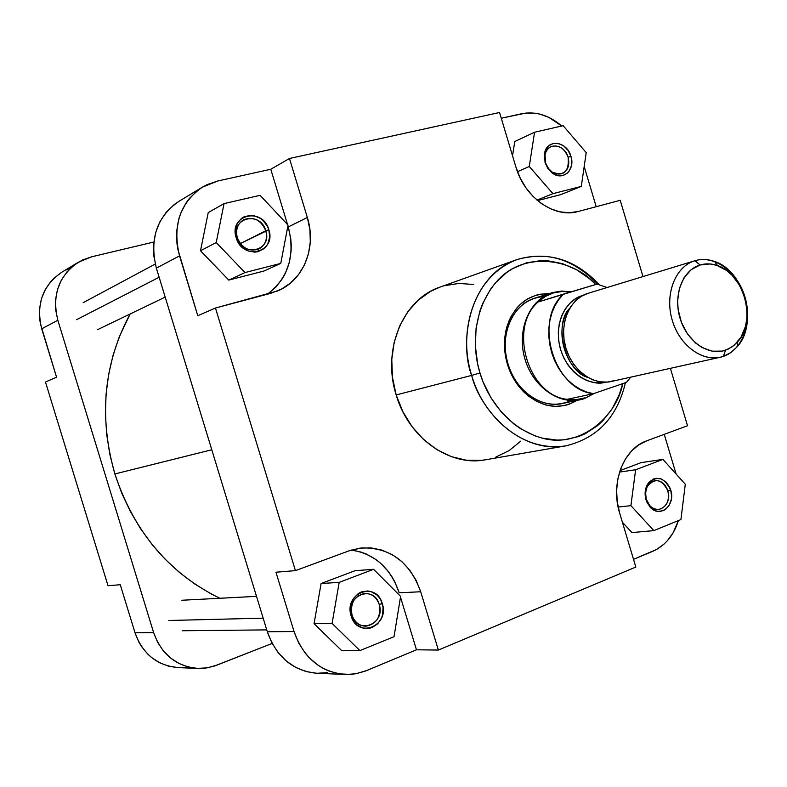 <?xml version="1.0" encoding="UTF-8"?>
<svg xmlns="http://www.w3.org/2000/svg" width="787" height="787" viewBox="0 0 787 787"><rect width="100%" height="100%" fill="white"/><g stroke="black" fill="none" stroke-linecap="round" stroke-linejoin="round"><path stroke-width="1.18" d="M120.273 584.731L135.02 632.778L138.915 642.162L141.503 646.481L147.808 654.154L151.458 657.43L159.594 662.723L168.556 666.156L178.255 667.622C157.144 665.684 142.742 654.066 135.02 632.778L120.273 584.731L108.026 585.725L45.469 382.029L108.026 585.725L120.273 584.731M182.732 667.583L187.463 667.051M70.279 268.229L65.833 270.069M61.602 272.351L53.978 278.204L50.663 281.716L45.184 289.734L41.426 298.834L39.557 308.632L39.645 318.765L40.442 323.821L56.566 377.189L41.711 328.809L57.835 320.279L55.7 309.96L55.592 299.562L57.49 289.498L61.317 280.172L66.915 271.958L74.037 265.16L82.399 260.044L91.656 256.798L153.829 242.022L91.656 256.798L78.267 262.268L61.779 272.243C42.518 285.612 35.828 304.471 41.711 328.809L57.835 320.279L153.632 632.63L57.835 320.279C51.785 295.273 58.592 275.932 78.267 262.268M216.641 665.231L207.237 667.838L197.537 668.409L187.926 666.914L178.777 663.392L170.464 657.962L163.312 650.829L157.626 642.271L153.632 632.63L135.02 632.778L153.632 632.63C161.551 654.509 176.278 666.432 197.822 668.429L206.017 668.025L214.044 666.166L272.145 643.432L216.641 665.231M45.469 382.029L56.566 377.189L45.469 382.029M114.853 473.961L211.782 449.77L114.853 473.961L109.826 454.315L106.668 434.306L105.419 414.178L106.078 394.159L108.636 374.474L113.043 355.33L119.231 336.954L130.091 314.013C103.697 363.2 98.621 416.52 114.853 473.961C134.193 532.042 169.195 573.477 219.858 598.268L210.985 593.821L194.832 584.052L179.525 572.523L165.25 559.341L152.186 544.643L140.47 528.569L130.268 511.304L121.69 493.036L114.853 473.961M237.31 237.684C242.868 258.106 272.627 250.581 265.79 230.768L268.829 229.765C276.68 252.479 242.573 261.136 236.179 237.704L237.31 237.684C235.392 229.627 237.546 223.626 243.773 219.691C253.689 216.277 261.028 219.966 265.79 230.768C267.737 239.032 265.445 245.101 258.913 248.967C249.164 252.047 241.963 248.279 237.31 237.684L236.179 237.704L235.333 230.473L237.133 223.754L241.284 218.579L244.049 216.828L250.433 215.313L253.798 215.618L260.251 218.255L263.094 220.488L267.462 226.351L268.829 229.765L269.675 236.917L267.944 243.586L266.163 246.42L263.871 248.771L258.057 251.692L254.772 252.145L248.062 250.925L242.012 247.069L237.576 241.156L236.179 237.704C228.417 214.585 262.769 206.617 268.829 229.765L240.34 243.586L265.79 230.768C260.487 210.562 230.542 217.556 237.31 237.684M545.529 162.771L548.185 168.192L552.317 172.215C564.131 176.278 569.394 171.3 568.106 157.282L570.949 156.357C575.415 169.52 563.403 181.059 552.858 173.484L547.555 168.054L545.529 162.771C543.748 155.098 545.578 149.707 551.038 146.589C558.662 144.523 564.358 148.084 568.106 157.282C569.906 165.054 567.998 170.474 562.39 173.543C554.855 175.452 549.237 171.861 545.529 162.771L544.211 156.239L545.48 150.347L548.667 145.851L553.271 143.45L558.593 143.5L563.807 145.979L568.145 150.494L570.949 156.357L571.628 159.535L571.441 165.752L569.217 171.035L567.437 173.061L562.862 175.511L557.55 175.531L552.287 173.091L547.9 168.566L545.057 162.653L544.486 153.652C546.621 138.571 566.984 140.834 570.949 156.357L568.106 157.282C564.643 143.726 546.876 141.788 545.027 154.931L545.529 162.771M646.265 499.243L649.629 505.411C658.129 515.938 672.472 504.201 667.838 490.744L670.711 489.967C676.023 505.392 659.595 518.859 649.836 506.798L646.265 499.243C644.386 489.16 647.317 482.943 655.069 480.582C661.041 480.336 665.3 483.73 667.838 490.744C669.737 500.916 666.727 507.143 658.817 509.425C652.954 509.543 648.763 506.149 646.265 499.243L645.104 493.233L645.429 490.016L647.553 484.28L649.265 481.978L653.653 478.929L656.161 478.299L661.316 478.949L666.018 481.998L669.55 486.976L670.711 489.967L671.586 496.381L671.272 499.568L669.196 505.284L665.477 509.425L663.156 510.694L658.07 511.383L655.482 510.773L650.741 507.743L647.15 502.736L645.979 499.715C644.533 494.521 644.887 489.691 647.032 485.225C655.846 474.836 663.736 476.42 670.711 489.967L667.838 490.744C661.749 478.929 654.863 477.552 647.18 486.612L645.547 492.682L646.265 499.243M352.025 615.129C357.544 635.424 385.945 623.943 379.196 604.426L382.275 603.619C390.008 625.97 357.475 639.182 351.13 615.887L352.025 615.129C350.067 602.97 354.386 595.72 364.961 593.378C371.838 593.506 376.579 597.195 379.196 604.426C381.164 616.801 376.698 624.061 365.807 626.196C359.157 625.862 354.563 622.183 352.025 615.129L351.13 615.887L350.245 608.567L350.756 604.908L353.599 598.287L358.439 593.437L361.39 591.913L367.755 590.958L370.943 591.568L376.698 594.795L379.049 597.303L380.938 600.284L383.033 607.19L382.669 614.48L381.567 617.933L377.721 623.776L372.202 627.514L369.054 628.39L362.62 627.987L356.796 624.78L352.487 619.261L351.13 615.887C343.466 593.113 376.245 580.58 382.275 603.619L379.196 604.426C373.923 584.328 345.345 595.287 352.025 615.129M580.216 399.747C557.668 404.803 531.707 385.364 524.447 357.2C516.902 329.114 529.926 299.414 552.041 292.715L561.741 291.042L571.028 291.859L561.721 291.052L552.661 292.528C529.543 299.03 516.203 330.57 525.086 359.472C533.616 388.483 561.859 406.663 584.466 398.576L594.411 393.352L584.466 398.576L562.557 403.495C540.964 408.65 515.613 390.618 508.018 363.928L507.399 364.204C503.641 351.248 503.503 338.695 506.985 326.546C514.678 304.687 528.648 293.738 548.913 293.699L540.541 294.181L536.095 295.204L527.674 298.834L520.168 304.461L516.843 307.973L511.245 316.197L509.022 320.84L505.854 330.953L504.506 341.853L505.028 353.088L507.399 364.204L511.54 374.75L520.66 388.601L528.323 395.979L536.882 401.527L546.001 405.039L555.317 406.397L564.456 405.571L568.844 404.361L577.009 400.426C559.35 410.371 541.8 407.725 524.339 392.477C516.498 384.813 510.852 375.389 507.399 364.204L508.018 363.928C511.314 374.612 516.705 383.623 524.201 390.952C539.361 404.439 555.002 407.627 571.126 400.514M479.962 372.949C472.987 351.327 470.852 310.865 497.295 280.811C524.496 250.286 573.448 258.825 595.729 284.5L589.64 278.844L576.635 269.784L562.597 263.684L548.027 260.812L540.718 260.635L526.385 262.858L512.908 268.475L506.661 272.509L495.456 282.848L490.626 289.075L482.765 303.329L479.824 311.219L476.096 328.149L475.368 346.014L477.679 364.076L479.962 372.949L471.688 375.399L479.962 372.949L482.952 381.597L490.97 397.828L501.368 412.113L513.724 423.859L520.473 428.649L534.737 435.791L542.125 438.103L556.999 440.1L564.348 439.785L578.514 436.578L585.203 433.726L597.461 425.708L602.931 420.622L612.306 408.571L619.349 394.415L622.733 383.663C616.319 417.484 579.281 448.777 541.928 438.054C505.303 427.489 486.041 394.356 479.962 372.949M599.123 284.589C575.248 259.189 547.841 250.866 516.931 259.621C464.241 279.867 460.611 348.671 471.688 375.399C456.086 326.497 478.329 272.105 516.931 259.621C546.611 250.758 573.585 258.982 597.874 284.284M516.931 259.621L440.041 287.088C403.141 299.08 381.675 349.733 396.176 394.946L471.688 375.399L396.176 394.946C408.502 437.916 449.682 466.917 485.5 459.785L565.942 445.835C528.5 453.332 484.979 421.832 471.688 375.399C477.63 402.698 513.458 453.646 565.942 445.835C597.481 438.113 617.293 417.09 625.399 382.757M351.376 550.034L361.154 552.1L366.339 554.058L376.068 559.616L380.514 563.167L388.404 571.618L391.759 576.448L394.7 581.623L399.186 592.798C390.686 568.086 374.75 553.832 351.376 550.034M179.052 201.275L174.094 204.659L166.136 212.362L159.918 221.747L155.688 232.47L153.642 244.088L153.868 256.139L156.357 268.141L267.314 631.745C276.453 657.184 293.069 671.045 317.171 673.308L346.733 674.498L356.068 673.702L365.129 671.173L416.471 649.796L438.369 650.062L420.701 591.755L438.369 650.062L635.837 567.053L619.664 513.114C610.151 483.248 623.501 448.6 646.727 440.818L687.523 425.747L670.386 368.336L687.523 425.747L646.727 440.818L638.611 444.999L631.39 451.177L625.36 459.136L620.766 468.57L617.815 479.116L616.614 490.36L617.244 501.85L619.664 513.114L635.837 567.053L438.369 650.062L416.471 649.796L400.494 597.117L416.471 649.796L366.594 670.583L355.911 673.731L350.402 674.4L339.305 673.869L328.484 670.858L323.319 668.458L318.371 665.477L309.37 657.902L305.405 653.387L298.755 643.117L294.043 631.528L275.962 572.208L295.43 570.634L215.461 308.022L270.728 293.315L281.303 289.213L290.669 282.917L298.489 274.693L304.49 264.875L308.474 253.817L310.294 241.943L309.911 229.686L307.343 217.487L289.478 158.482L499.548 112.502L515.908 167.031L520.099 177.852L525.913 187.788L533.094 196.465L541.348 203.528L550.349 208.712L559.724 211.821L569.099 212.756L578.13 211.516L620.225 200.311L642.989 276.571L620.225 200.311L578.13 211.516C554.609 218.56 524.486 197.507 515.908 167.031L499.548 112.502L289.478 158.482L270.777 169.264L287.55 224.561L270.777 169.264L217.783 180.99L270.777 169.264L289.478 158.482L307.343 217.487L288.268 226.931L290.777 238.855L291.22 244.865L291.131 250.846L289.311 262.464L285.376 273.296L282.651 278.283L275.804 287.166L267.55 294.161C288.544 277.791 295.45 255.382 288.268 226.931L287.914 225.79L288.268 226.931L307.343 217.487C316.817 247.246 303.782 280.349 277.575 290.964L215.461 308.022L197.783 315.715L177.96 249.715L176.957 243.478L176.701 231.034L178.777 219.052L180.666 213.385L186.027 202.987L189.451 198.363L197.586 190.454L202.22 187.257L207.158 184.601L217.783 180.99L202.426 187.129C179.898 202.869 172.264 225.78 179.544 255.873L156.357 268.141L267.314 631.745L271.899 642.949L278.362 652.905L286.458 661.188L295.823 667.494L306.104 671.577L316.856 673.298L327.677 672.61M355.035 570.703L321.096 583.521L314.052 623.697L341.43 650.357L314.052 623.697L321.096 583.521L355.035 570.703L373.589 569.306L339.177 582.38L332.094 623.393L359.925 650.613L394.031 636.693L400.613 596.389L373.589 569.306L355.035 570.703M664.238 434.345L676.102 474.01L664.238 434.345M678.404 520.591L673.17 532.701L667.494 540.6L664.179 543.965L656.761 549.365L633.525 559.341L652.718 551.343C665.054 545.814 673.623 535.563 678.404 520.591M641.12 462.628L620.048 470.587L641.12 462.628L662.929 459.392L635.621 469.76L630.908 505.647L653.84 530.615L680.922 519.558L685.29 484.221L662.929 459.392L641.12 462.628M622.399 522.234L631.971 532.583L622.399 522.234M501.28 118.247L526.09 113.033L535.239 113.22L539.852 114.105L548.933 117.411L561.721 126.009C549.09 115.158 535.731 111.075 521.643 113.741L501.28 118.247M584.19 166.529L596.202 206.706L584.19 166.529M514.767 141.542L512.524 155.767L514.767 141.542L534.56 132.246L529.277 166.48L552.946 193.661L581.298 186.391L586.217 152.648L563.138 125.674L534.56 132.246L514.767 141.542M537.56 200.596L560.895 194.596L537.56 200.596M208.25 212.569L200.498 250.748L228.791 280.083L264.019 271.013L228.791 280.083L200.498 250.748L208.25 212.569L224.049 203.607L216.228 242.553L245.003 272.558L280.762 263.399L288.052 225.102L260.103 195.324L224.049 203.607L208.25 212.569M543.748 296.512C526.218 298.263 514.167 308.74 507.615 327.943C504.29 339.561 504.418 351.553 508.018 363.928C499.056 335.892 512.17 304.569 534.826 298.145L552.041 292.715M345.168 674.459C320.506 672.128 303.457 657.814 294.043 631.528L267.314 631.745L294.043 631.528L275.962 572.208L295.43 570.634L348.946 550.861L361.577 547.939C390.165 547.329 409.87 561.938 420.701 591.755L416.126 580.324L409.712 570.103L401.685 561.446L392.339 554.697L382 550.113L371.051 547.89L359.895 548.136L348.946 550.861L295.43 570.634L215.461 308.022L197.783 315.715L179.544 255.873L156.357 268.141C149.314 239.022 156.8 216.779 178.816 201.413L202.416 187.129M440.317 286.989L430.479 291.406L418.123 300.25L407.676 311.957L399.58 326.113L394.198 342.158L391.778 359.462L392.447 377.307L396.176 394.946L402.836 411.66L412.122 426.741L423.642 439.589L436.903 449.672L451.354 456.637L466.396 460.228L481.418 460.356L485.805 459.736M495.849 457.08L509.14 450.567L520.807 441.123M473.676 284.491L458.821 283.428L444.232 285.75M420.701 591.755L399.186 592.798L420.701 591.755M288.052 225.102L260.103 195.324L224.049 203.607L216.228 242.553L200.498 250.748L216.228 242.553L245.003 272.558L228.791 280.083L245.003 272.558L280.762 263.399L264.019 271.013L280.762 263.399L288.052 225.102M586.217 152.648L563.138 125.674L534.56 132.246L529.277 166.48L517.462 171.684L529.277 166.48L552.946 193.661L537 200.124L552.946 193.661L581.298 186.391L560.895 194.596L581.298 186.391L586.217 152.648M685.29 484.221L662.929 459.392L635.621 469.76L619.566 472.062L635.621 469.76L630.908 505.647L618.139 507.094L630.908 505.647L653.84 530.615L631.971 532.583L653.84 530.615L680.922 519.558L685.29 484.221M400.613 596.389L373.589 569.306L339.177 582.38L321.096 583.521L339.177 582.38L332.094 623.393L314.052 623.697L332.094 623.393L359.925 650.613L341.43 650.357L359.925 650.613L394.031 636.693L400.613 596.389M569.621 308.435C553.399 323.388 564.997 371.434 587.781 377.416C564.102 368.178 553.556 328.13 569.621 308.435M605.134 382.207C594.283 386.397 567.506 377.071 559.646 346.132C553.595 315.223 572.041 297.555 582.37 295.715L575.917 298.558L570.152 302.965L565.332 308.779L561.652 315.774L559.272 323.683L558.268 332.193L558.721 340.968L560.58 349.654L563.797 357.908L568.234 365.404L573.703 371.828L579.999 376.953L586.846 380.564L593.998 382.541L605.134 382.207M694.734 260.792L700.105 264.973C705.791 263.301 711.615 263.517 717.567 265.622C744.374 273.945 756.868 321.391 737.626 341.833L732.008 346.91L725.486 350.215L723.44 356.354L730.759 352.615L737.065 346.91C758.609 323.939 744.64 270.866 714.576 261.481C707.897 259.12 701.355 258.864 694.96 260.723C714.498 254.732 737.655 271.859 744.974 297.024C752.588 322.099 742.78 349.802 723.44 356.354L720.243 357.249C700.961 361.784 678.315 343.958 671.734 318.43C664.897 292.971 675.836 266.311 694.842 260.763L587.978 293.344C569.818 298.657 559.173 323.191 565.41 346.418C571.411 369.713 592.759 385.817 611.184 381.508L720.243 357.249M553.448 292.921L561.829 291.485L570.437 292.036L562.174 291.475L553.448 292.921L545.283 296.483L538.033 302.021C507.979 327.864 528.352 395.586 567.23 399.334L593.378 393.707C553.959 389.791 533.114 320.437 563.522 294.092L538.033 302.021L545.283 296.483L553.448 292.921M700.105 264.973L710.051 263.96L716.829 265.367L726.568 270.453L732.422 275.627L739.711 285.553L744.689 297.329L746.971 309.98L746.873 318.371L745.486 326.389L741.088 337.023L734.232 345.208L728.565 348.936L722.269 351.1L712.146 351.199L702.014 347.529L695.678 343.093L687.464 333.904L681.434 322.395L678.138 309.566L677.617 300.87L679.388 288.435L684.051 277.742L691.173 269.695L700.105 264.973L694.96 260.723C675.315 266.34 664.385 294.466 672.305 320.476C679.938 346.585 704.217 363.279 723.44 356.354L725.486 350.215C708.359 356.344 686.795 341.43 680.017 318.204C672.964 295.066 682.634 270.02 700.105 264.973M588.096 293.315L581.504 296.207L575.651 300.693L570.752 306.615L567.014 313.747L564.584 321.804L563.581 330.481L564.033 339.423L565.942 348.287L569.217 356.698L573.733 364.342L579.301 370.903L585.705 376.117L592.68 379.806L599.95 381.823L607.23 382.098L614.234 380.652M563.522 294.092L597.038 284.107L607.121 287.511L597.038 284.107L538.033 302.021C507.979 327.864 528.352 395.586 567.23 399.334L593.378 393.707L586.669 392.034L580.117 389.191L573.861 385.237L568.047 380.259L562.813 374.366L558.258 367.667L554.51 360.328L551.648 352.517L549.729 344.391L548.805 336.138L548.883 327.963L549.975 320.024L552.051 312.508L555.051 305.582L558.908 299.404L563.522 294.092M630.721 377.16L626.442 382.393L593.378 393.707L626.442 382.393L630.721 377.16M584.908 397.848L576.241 399.668L567.23 399.334L576.241 399.668L584.908 397.848M76.634 319.66L159.131 277.24L76.634 319.66M168.831 620.49L263.173 618.159L168.831 620.49M197.793 668.419L178.246 667.622M552.317 172.215L552.858 173.484M649.629 505.411L649.836 506.798M524.201 390.952L524.339 392.477M507.615 327.943L506.985 326.546M647.18 486.612L647.032 485.225M545.027 154.931L544.486 153.652M737.065 346.91L737.626 341.833M714.576 261.481L717.567 265.622M694.842 260.763L587.978 293.344M155.246 264.058L83.137 302.7M165.191 297.102L97.558 329.674M256.513 596.359L181.866 600.255M266.744 629.895L182.2 630.751"/></g></svg>
